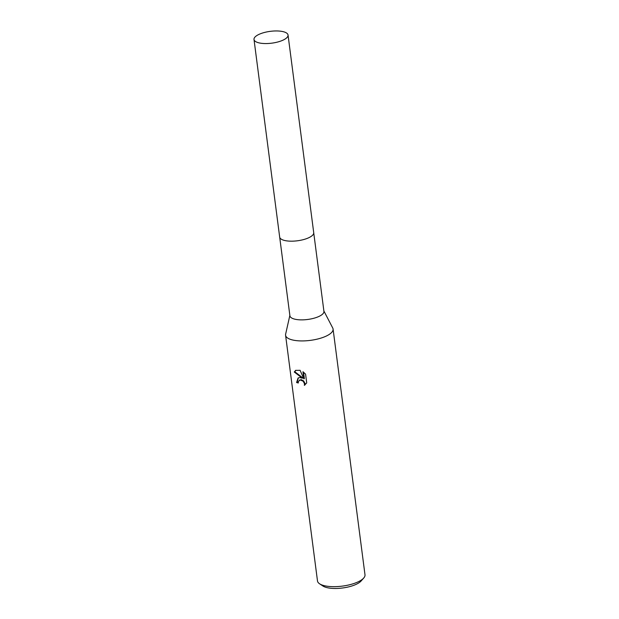 <?xml version="1.0" encoding="UTF-8"?>
<svg xmlns="http://www.w3.org/2000/svg" width="619" height="619" viewBox="0 0 619 619"><rect width="100%" height="100%" fill="white"/><g stroke="black" fill="none" stroke-linecap="round" stroke-linejoin="round"><path stroke-width="0.93" d="M279.695 237.209L289.901 315.783A17.162 5.95 -7.4 0 0 296.64 319.528A17.162 5.95 -7.4 0 0 314.839 317.973A17.162 5.95 -7.4 0 0 323.93 311.365L313.725 232.79M289.854 315.411L285.63 334.152A23.948 8.31 -7.4 0 0 285.576 335.219A23.948 8.31 -7.4 0 0 294.977 340.442A23.948 8.31 -7.4 0 0 320.387 338.276A23.948 8.31 -7.4 0 0 333.076 329.045A23.948 8.31 -7.4 0 0 332.751 328.039L323.884 310.986M305.577 374.139L306.714 382.921L304.362 385.366L304.517 383.795L303.194 381.219L300.107 379.927L298.389 381.443L298.304 382.991A23.948 8.31 172.6 0 1 296.586 382.527L298.095 377.977L299.805 377.567L302.374 378.209L294.257 372.011L295.658 370.379L300.091 370.309L303.867 378.859L302.946 371.733L305.569 374.139M285.576 335.219L317.493 580.962A23.948 8.31 -7.4 0 0 319.574 583.794A23.948 8.31 -7.4 0 0 326.894 586.185A23.948 8.31 -7.4 0 0 363.701 578.061A23.948 8.31 -7.4 0 0 364.993 574.796L333.076 329.045M319.574 583.794L322.847 585.976A20.752 7.204 -7.4 0 0 329.192 588.05A20.752 7.204 -7.4 0 0 361.094 581.009L363.701 578.061M295.913 370.247L294.76 371.725L302.861 377.93L302.374 378.209M294.76 371.725L294.257 372.011M303.527 372.151L304.355 378.573L303.867 378.859M298.35 377.845L297.081 382.248A23.151 8.032 -7.4 0 0 298.265 382.588M299.317 380.174L301.244 379.656L303.674 380.94L305.005 383.517L304.865 385.033M297.081 382.248L296.586 382.527M257.442 35.182A17.162 5.958 -7.4 0 0 254.007 39.461A17.162 5.958 -7.4 0 0 265.969 43.562A17.162 5.958 -7.4 0 0 284.616 39.322A17.162 5.958 -7.4 0 0 288.044 35.043A17.162 5.958 -7.4 0 0 276.089 30.95A17.162 5.958 -7.4 0 0 257.442 35.182M254.007 39.461L279.672 237.085A17.162 5.958 -7.4 0 0 291.634 241.178A17.162 5.958 -7.4 0 0 310.281 236.945A17.162 5.958 -7.4 0 0 313.717 232.659L288.044 35.043"/></g></svg>
